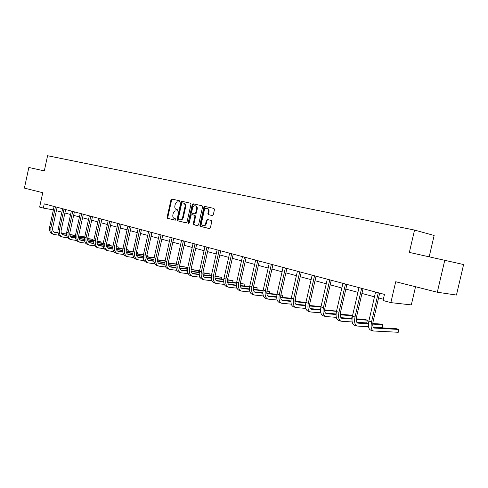 <?xml version="1.0" encoding="UTF-8"?>
<svg xmlns="http://www.w3.org/2000/svg" width="488" height="488" viewBox="0 0 488 488"><rect width="100%" height="100%" fill="white"/><g stroke="black" fill="none" stroke-linecap="round" stroke-linejoin="round"><path stroke-width="0.73" d="M179.797 201.544L179.48 200.757L171.88 199.067L170.965 199.873L167.122 217.197L167.61 218.331L175.137 220.179L175.784 219.618L175.436 218.819L174.454 218.575C173.112 218.051 172.581 216.837 172.862 214.927L173.185 213.476C173.74 211.633 174.728 210.779 176.156 210.914L177.138 211.145L177.791 210.584L177.455 209.791L176.394 209.541C175.094 208.998 174.582 207.796 174.863 205.93L175.186 204.478C175.741 202.63 176.729 201.77 178.157 201.892L179.145 202.111L179.797 201.544M212.31 215.544L213.311 214.708L214.452 209.614L213.957 208.449L204.856 206.418L203.874 207.248L199.866 225.2L200.403 226.383L209.401 228.591L210.389 227.774L211.761 221.619L211.237 220.436L207.339 219.515L206.351 220.332L205.674 223.37C205.192 224.956 204.313 225.688 203.051 225.554C201.849 225.102 201.373 224.041 201.611 222.388L204.252 210.554C204.777 208.888 205.698 208.156 207.016 208.376C208.132 208.876 208.571 209.913 208.327 211.481L207.888 213.463L208.394 214.635L212.31 215.544M444.751 260.311L463.6 264.539L456.457 295.045L437.303 292.227L444.751 260.311L409.359 252.406L414.538 230.068L47.58 155.727L44.298 170.91L28.853 167.463L24.4 188.1L42.743 192.723L39.632 207.077L43.34 208.083L44.255 203.844L384.465 294.404L383.05 300.498L390.864 302.627L411.317 304.902L415.538 286.737M437.303 292.227L395.701 281.735L390.864 302.627M190.954 204.35L190.436 203.203L181.841 201.288L180.902 202.099L177.01 219.612L177.51 220.759L186.068 222.864L187.014 222.058L190.954 204.35M193.205 203.819L202.075 205.796L202.55 206.949L198.555 224.876L197.585 225.688L193.809 224.761L193.285 223.589L194.895 216.361L194.37 215.196L191.888 214.616L190.93 215.428L189.259 222.918L188.6 223.486L188.228 222.668L192.248 204.637L193.205 203.819L202.056 205.79M429.178 256.834L434.149 235.472L414.538 230.068M207.126 219.502L206.912 220.448M56.382 210.682L61.885 212.17M64.916 212.994L70.577 214.525M73.639 215.354L79.465 216.934M82.563 217.77L88.554 219.393M91.683 220.24L97.85 221.912M101.01 222.772L107.366 224.492M110.562 225.352L117.102 227.127M120.329 228L127.069 229.824M130.333 230.708L137.274 232.593M140.575 233.484L147.73 235.423M151.066 236.326L158.441 238.321M161.815 239.236L169.421 241.298M172.831 242.219L180.676 244.342M184.129 245.281L192.223 247.471M195.706 248.416L204.063 250.679M207.589 251.631L216.214 253.967M219.789 254.937L228.689 257.347M232.306 258.329L241.505 260.818M245.159 261.806L254.663 264.38M258.365 265.38L268.193 268.046M271.938 269.059L282.094 271.81M285.889 272.835L296.393 275.683M300.236 276.72L311.106 279.667M314.998 280.722L326.252 283.772M330.193 284.833L341.85 287.993M345.84 289.073L357.911 292.342M361.956 293.44L374.473 296.826M378.566 297.936L383.342 299.229M43.34 208.083L53.375 209.877M206.973 220.46L207.193 219.496M176.735 211.036L177.254 211.158M179.474 200.757L172.551 199.214L171.63 200.019L167.793 217.325L168.281 218.459L175.29 220.179M178.157 201.892L179.175 202.117M190.472 203.209L182.506 201.434L181.566 202.245L177.681 219.746L178.181 220.893L186.257 222.876M182.329 202.825L181.676 203.398L178.254 218.789L178.602 219.594L179.663 219.85C181.097 219.99 182.097 219.136 182.658 217.282L185.007 206.717C185.287 204.875 184.793 203.667 183.512 203.099L183.378 203.063M180.328 219.978L179.791 219.874L180.328 219.978C181.768 220.125 182.768 219.271 183.323 217.416L182.658 217.282M184.049 203.209L184.183 203.246C185.458 203.813 185.952 205.021 185.672 206.863L183.323 217.416M197.78 225.7L193.809 224.761M191.888 214.616L195.035 215.336L195.56 216.501L193.95 223.718L194.474 224.889M193.87 203.966L192.912 204.789L188.978 223.388M196.566 208.858C196.804 207.302 196.377 206.284 195.285 205.796C194.004 205.588 193.102 206.308 192.595 207.955L191.674 212.073L192.174 213.226L194.681 213.811L195.645 212.994L196.566 208.858L197.231 209.004C197.469 207.449 197.042 206.43 195.95 205.942L195.7 205.887M194.681 213.811L195.346 213.951L196.31 213.134L195.645 212.994M197.231 209.004L196.31 213.134M207.4 208.461L207.681 208.522C208.791 209.023 209.23 210.06 208.992 211.627L208.547 213.604L209.053 214.775L212.426 215.556M203.173 225.578L203.716 225.688C204.978 225.816 205.851 225.09 206.339 223.498L205.674 223.37M207.845 219.631L207.016 220.472L206.339 223.498M213.933 208.437L205.521 206.564L204.539 207.394L200.531 225.328L201.068 226.511L209.596 228.604M53.948 234.423L52.911 234.106C50.203 233.075 49.111 230.732 49.636 227.085L54.113 206.467M59.213 235.271L54.253 234.514C51.545 233.477 50.453 231.135 50.978 227.481L55.467 206.827M57.127 207.272L52.673 227.744C52.32 230.184 53.052 231.751 54.863 232.434L58.09 232.941M61.512 233.453L66.557 234.222M69.76 234.704L75.439 235.564M78.605 236.046L83.906 236.845L78.629 235.856M54.162 232.148L58.048 232.733M61.409 233.246L66.551 234.02M69.735 234.508L75.463 235.375M83.686 237.839L83.906 236.845L84.082 237.894M62.421 236.979L61.354 236.656C58.645 235.625 57.56 233.264 58.096 229.573L62.629 208.736M67.82 237.845L62.726 237.07C60.018 236.039 58.932 233.673 59.469 229.976L64.013 209.102M65.666 209.541L61.165 230.244C60.805 232.709 61.531 234.283 63.336 234.972L66.722 235.497M70.168 236.009L75.384 236.79M78.617 237.278L84.485 238.156M87.688 238.632L92.384 239.34L87.712 238.443M62.635 234.673L66.679 235.283M70.065 235.789L75.384 236.589M78.599 237.07L84.509 237.961M92.159 240.364L92.384 239.34L92.549 240.419M71.083 239.596L69.985 239.266C67.277 238.229 66.197 235.85 66.74 232.117L71.333 211.054M76.622 240.474L71.382 239.687C68.674 238.656 67.594 236.271 68.143 232.532L72.742 211.426M74.402 211.865L69.839 232.794C69.473 235.283 70.193 236.875 72.004 237.564L75.548 238.107M79.013 238.62L84.418 239.419M87.681 239.901L93.739 240.804M96.972 241.279L101.046 241.883L97.002 241.078M71.291 237.266L75.506 237.888M78.91 238.394L84.418 239.211M87.657 239.693L93.769 240.602M100.815 242.945L101.046 241.883L101.187 243M79.934 242.274L78.806 241.932C76.097 240.895 75.024 238.492 75.579 234.722L80.233 213.421M85.62 243.164L80.233 242.365C77.531 241.328 76.457 238.919 77.013 235.143L81.673 213.805M83.332 214.244L78.708 235.405C78.336 237.924 79.056 239.529 80.862 240.218L84.57 240.773M88.06 241.286L93.659 242.109M96.947 242.591L103.212 243.506M106.482 243.988L109.892 244.482L106.518 243.78M80.136 239.907L84.528 240.554M87.962 241.054L93.659 241.889M96.929 242.371L103.242 243.299M109.647 245.58L109.892 244.482L110.013 245.635M88.987 245.013L87.822 244.659C85.119 243.622 84.052 241.194 84.619 237.381L89.328 215.842M94.831 245.909L89.286 245.098C86.583 244.061 85.516 241.633 86.089 237.815L90.811 216.233M92.464 216.678L87.779 238.071C87.401 240.621 88.114 242.237 89.92 242.926L93.8 243.506M97.313 244.012L103.108 244.854M106.427 245.336L112.905 246.269M116.211 246.751L118.926 247.141L116.254 246.538M89.188 242.609L93.757 243.274M97.216 243.774L103.114 244.628M106.414 245.11L112.942 246.056M118.675 248.276L118.926 247.141L119.035 248.325M98.247 247.806L97.051 247.446C94.349 246.403 93.287 243.957 93.867 240.108L98.637 218.319M104.243 248.721L98.546 247.898C95.849 246.861 94.788 244.409 95.367 240.547L100.15 218.722M101.803 219.161L97.057 240.797C96.673 243.378 97.38 245.006 99.186 245.702L103.242 246.3M106.781 246.8L112.789 247.66M116.132 248.136L122.83 249.094M126.178 249.575L128.161 249.856L126.221 249.356C125.806 252.04 126.496 253.717 128.289 254.413L132.937 255.065M98.442 245.379L103.206 246.056M106.683 246.556L112.795 247.428M116.126 247.91L122.872 248.874M127.905 251.027L128.161 249.856L128.246 251.076M107.72 250.673L106.488 250.301C103.791 249.258 102.736 246.788 103.328 242.89L108.159 220.857M113.881 251.594L108.019 250.759C105.323 249.722 104.267 247.245 104.859 243.341L109.709 221.265M111.362 221.704L106.555 243.591C106.158 246.196 106.86 247.843 108.665 248.538L112.911 249.154M116.473 249.655L122.695 250.533M126.069 251.009L132.998 251.985M136.384 252.461L137.604 252.631L136.42 252.284M107.909 248.203L112.868 248.904M116.376 249.399L122.701 250.295M126.063 250.771L133.047 251.753M137.335 253.845L137.604 252.631L137.665 253.894M117.413 253.601L116.144 253.217C113.454 252.174 112.405 249.679 113.009 245.739L117.907 223.449M123.751 254.535L117.712 253.693C115.022 252.65 113.978 250.155 114.582 246.202L119.493 223.87M121.14 224.309L116.272 246.452C115.869 249.081 116.565 250.747 118.364 251.442L122.805 252.076M126.392 252.571L132.84 253.467M136.25 253.943L143.417 254.937M146.839 255.413L147.254 255.468L146.851 255.352M117.596 251.1L122.769 251.82M126.294 252.308L132.852 253.223M136.25 253.699L143.466 254.699L148.572 231.611M146.973 256.731L147.254 255.468L147.297 256.773M127.331 256.596L126.026 256.206C123.342 255.163 122.305 252.644 122.921 248.66L127.886 226.103M133.852 257.542L127.63 256.688C124.946 255.645 123.915 253.126 124.531 249.13L129.509 226.536M131.156 226.975L126.215 249.374M136.548 255.559L143.234 256.474M146.674 256.944L154.092 257.957M127.514 254.065L132.901 254.803M136.457 255.291L143.246 256.218M146.674 256.688L154.141 257.713M137.494 259.671L136.146 259.262C133.468 258.219 132.443 255.681 133.065 251.649L138.104 228.823M144.198 260.623L137.793 259.762C135.115 258.713 134.09 256.176 134.719 252.131L139.769 229.269M141.41 229.702L136.402 252.369C135.981 255.065 136.664 256.761 138.458 257.457L143.313 258.128M146.949 258.616L153.879 259.549M157.356 260.012L165.036 261.049L170.288 237.394M137.671 257.097L143.283 257.853M146.864 258.335L153.897 259.287M157.368 259.75L165.09 260.793M154.8 263.782L148.193 262.904C145.528 261.861 144.515 259.293 145.156 255.206L150.273 232.062M151.914 232.501L146.833 255.438C146.406 258.164 147.083 259.878 148.87 260.574L153.952 261.257M157.612 261.745L164.798 262.69M168.311 263.16L176.253 264.209M176.302 264.008L168.323 262.886M148.071 260.202L153.915 260.976M157.526 261.452L164.816 262.422M147.901 262.812L146.51 262.398C143.838 261.348 142.825 258.786 143.466 254.706L145.156 255.206M158.557 266.033L157.13 265.606C154.47 264.557 153.464 261.971 154.117 257.841L159.295 234.466M165.664 267.009L158.856 266.125C156.197 265.082 155.19 262.489 155.849 258.353L161.04 234.929M162.675 235.362L157.52 258.585C157.087 261.342 157.758 263.069 159.533 263.764L164.846 264.472M168.537 264.947L175.991 265.911M179.541 266.375L187.764 267.442M187.776 267.387L179.56 266.094M158.728 263.386L164.816 264.173M168.458 264.649L176.016 265.631M176.802 270.321L169.775 269.425C167.128 268.382 166.14 265.765 166.804 261.58L172.075 237.869M173.704 238.303L168.476 261.806C168.031 264.6 168.696 266.338 170.464 267.04L176.022 267.76M179.743 268.229L187.471 269.211M191.058 269.669L198.958 270.669L191.082 269.376M169.647 266.643L175.991 267.454M179.663 267.918L187.502 268.918M198.61 272.2L198.958 270.669L198.86 272.231M169.482 269.339L168.006 268.894C165.359 267.845 164.364 265.234 165.029 261.056L166.804 261.58M180.682 272.719L179.163 272.261C176.522 271.218 175.546 268.583 176.223 264.35L181.554 240.389M188.222 273.713L180.975 272.81C178.34 271.767 177.357 269.126 178.041 264.886L183.39 240.877M185.013 241.31L179.706 265.106C179.255 267.936 179.907 269.693 181.67 270.389L187.477 271.127M191.229 271.596L199.25 272.591M202.88 273.042L210.041 273.933L202.91 272.737M180.841 269.986L187.453 270.81M191.156 271.273L199.281 272.286M209.681 275.525L210.041 273.933L209.901 275.555M192.162 276.19L190.594 275.72C187.971 274.677 187.008 272.011 187.703 267.729L193.114 243.469M199.94 277.184L192.455 276.281C189.832 275.238 188.868 272.572 189.57 268.284L194.993 243.969M196.609 244.396L191.229 268.498C190.759 271.358 191.406 273.134 193.156 273.829L199.238 274.579M203.014 275.043L211.341 276.049M215.007 276.495L221.399 277.269L215.049 276.178M192.321 273.414L199.214 274.25M202.947 274.707L211.377 275.732M221.021 278.935L221.399 277.269L221.21 278.959M203.941 279.752L202.325 279.264C199.714 278.221 198.762 275.531 199.476 271.2L204.972 246.623M211.963 280.752L204.234 279.837C201.623 278.8 200.678 276.104 201.391 271.761L206.9 247.135M208.504 247.562L203.038 271.969C202.563 274.866 203.197 276.659 204.942 277.355L211.298 278.123M215.11 278.575L223.754 279.594M227.469 280.033L233.032 280.691L227.512 279.703M204.094 276.928L211.28 277.782M215.043 278.227L223.797 279.264M232.642 282.43L233.032 280.691L232.794 282.448M216.025 283.406L214.36 282.9C211.768 281.863 210.828 279.142 211.554 274.756L217.136 249.862M224.309 284.406L216.318 283.491C213.726 282.454 212.792 279.734 213.524 275.336L219.118 250.387M220.71 250.814L215.165 275.537C214.677 278.471 215.299 280.283 217.032 280.978L223.687 281.753M227.524 282.198L236.503 283.223M240.267 283.656L244.958 284.199L240.322 283.315M216.178 280.533L223.669 281.399M227.469 281.832L236.558 282.881M244.549 286.017L244.958 284.199L244.677 286.029M228.433 287.151L226.706 286.633C224.132 285.596 223.217 282.851 223.961 278.404L229.628 253.187M236.985 288.152L228.719 287.237C226.145 286.2 225.236 283.455 225.981 279.002L231.66 253.73M233.246 254.15L227.609 279.197C227.115 282.168 227.725 283.998 229.445 284.693L236.405 285.48M240.279 285.913L249.606 286.95M253.412 287.371L257.188 287.792L253.479 287.017M228.579 284.236L236.387 285.108M240.224 285.535L249.661 286.59M256.755 289.701L257.188 287.792L256.853 289.707M241.17 291L239.388 290.464C236.832 289.427 235.936 286.663 236.698 282.156L242.451 256.603M250.002 292.001L241.456 291.086C238.9 290.055 238.01 287.279 238.772 282.765L244.543 257.158M246.111 257.572L240.395 282.955C239.882 285.968 240.48 287.816 242.188 288.506L249.466 289.305M253.382 289.726L263.069 290.763M266.936 291.177L269.73 291.476L267.009 290.805M241.31 288.03L249.459 288.914M253.333 289.329L263.142 290.39M269.272 293.477L269.73 291.476L269.346 293.489M254.248 294.953L252.412 294.398C249.88 293.367 249.002 290.574 249.783 286.011L255.627 260.11M263.386 295.948L254.535 295.039C252.003 294.008 251.131 291.208 251.912 286.639L257.774 260.677M259.335 261.092L253.522 286.816C253.004 289.866 253.583 291.733 255.273 292.422L262.898 293.227M266.844 293.636L276.922 294.673M280.838 295.081L282.595 295.258L280.905 294.764M254.388 291.934L262.892 292.818M266.802 293.221L276.995 294.282M282.113 297.363L282.595 295.258L282.168 297.369M267.692 299.016L265.795 298.442C263.288 297.418 262.434 294.593 263.227 289.97L269.169 263.715M277.141 299.998L267.973 299.101C265.472 298.076 264.618 295.246 265.417 290.61L271.377 264.301M272.92 264.709L267.015 290.787C266.478 293.874 267.052 295.765 268.723 296.448L276.702 297.253M280.685 297.649L291.171 298.686M295.142 299.077L295.795 299.144L295.173 298.961M267.827 295.941L276.702 296.826M280.655 297.216L291.257 298.272M295.295 301.352L295.795 299.144L295.325 301.358M281.509 303.194L279.551 302.603C277.068 301.578 276.232 298.723 277.05 294.038L283.089 267.418M291.287 304.158L281.789 303.28C279.313 302.255 278.483 299.394 279.301 294.703L285.358 268.022M286.889 268.43L280.887 294.862C280.338 297.997 280.893 299.9 282.546 300.584L290.903 301.389M294.929 301.767L305.836 302.798M281.643 300.059L290.909 300.937M294.904 301.316L305.927 302.365M295.716 307.489L293.691 306.873C291.238 305.854 290.433 302.975 291.269 298.223L297.412 271.23M305.848 308.428L295.99 307.574C293.544 306.555 292.745 303.664 293.581 298.906L299.742 271.853M301.255 272.255L295.149 299.059C294.587 302.237 295.124 304.158 296.759 304.841L305.512 305.634M309.581 306L320.933 307.013M321.037 306.562L309.569 305.525M295.85 304.292L305.525 305.165M310.331 311.905L308.233 311.271C305.817 310.258 305.037 307.342 305.891 302.529L312.137 275.153M320.829 312.82L310.606 311.984C308.19 310.978 307.416 308.056 308.276 303.231L314.54 275.787M316.035 276.184L309.825 303.377C309.252 306.592 309.77 308.538 311.381 309.215L320.555 310.002M324.666 310.344L336.488 311.332M336.537 311.124L324.666 309.849M310.466 308.648L320.573 309.502M325.374 316.45L323.202 315.797C320.823 314.79 320.067 311.844 320.945 306.958L327.302 279.185M336.262 317.334L325.642 316.535C323.263 315.529 322.519 312.576 323.398 307.684L329.772 279.844M331.242 280.234L324.929 307.818C324.337 311.082 324.837 313.046 326.429 313.717L336.043 314.485M340.203 314.809L352.269 315.748L349.884 315.047L340.215 314.284M325.508 313.125L336.073 313.961M352.269 315.748L351.647 318.444L340.941 317.67M340.862 321.135L338.611 320.451C336.269 319.451 335.549 316.48 336.445 311.527L342.918 283.345M352.159 321.964L341.124 321.214C338.788 320.213 338.068 317.23 338.977 312.271L345.461 284.022M346.907 284.406L340.484 312.393C339.88 315.705 340.356 317.688 341.917 318.353L352 319.091M356.21 319.39L367.379 320.189L364.926 319.469L356.24 318.841M340.99 317.737L352.043 318.536M367.379 320.189L366.744 322.928L356.801 322.275M356.813 325.954L354.483 325.246C352.177 324.258 351.488 321.25 352.415 316.224L358.997 287.621M368.55 326.734L357.07 326.033C354.776 325.045 354.093 322.031 355.02 316.993L361.62 288.323M363.048 288.701L356.502 317.102C355.886 320.464 356.338 322.47 357.875 323.129L368.452 323.831M372.716 324.105L382.921 324.758L380.402 324.014L372.759 323.52M356.941 322.483L368.507 323.239M382.921 324.758L382.275 327.533L373.168 327.003M373.247 330.919L370.837 330.193C368.574 329.211 367.921 326.167 368.873 321.074L375.577 292.037M379.676 293.129L373.015 321.964C372.381 325.368 372.814 327.399 374.314 328.052L398.91 329.461L398.257 332.273L373.503 330.998C371.252 330.016 370.605 326.972 371.557 321.86L378.279 292.757M398.91 329.461L396.317 328.699L373.381 327.375M176.821 211.054L176.156 210.914M168.281 218.459L167.61 218.331M167.793 217.325L167.122 217.197M171.63 200.019L170.965 199.873M172.551 199.214L171.88 199.067M178.181 220.893L177.51 220.759M177.681 219.746L177.01 219.612M181.566 202.245L180.902 202.099M182.506 201.434L181.841 201.288M185.672 206.863L185.007 206.717M193.95 223.718L193.285 223.589M195.56 216.501L194.895 216.361M188.899 222.796L188.228 222.668M192.912 204.789L192.248 204.637M209.09 214.787L208.425 214.647M208.547 213.604L207.888 213.463M208.992 211.627L208.327 211.481M207.016 220.472L206.351 220.332M201.068 226.511L200.403 226.383M200.531 225.328L199.866 225.2M204.539 207.394L203.874 207.248M205.521 206.564L204.856 206.418M49.636 227.085L50.978 227.481M54.412 232.276L55.126 232.489M58.096 229.573L59.469 229.976M62.891 234.813L63.605 235.027M66.74 232.117L68.143 232.532M71.559 237.406L72.267 237.619M75.579 234.722L77.013 235.143M80.416 240.059L81.124 240.273M84.619 237.381L86.089 237.815M89.475 242.768L90.182 242.981M93.867 240.108L95.367 240.547M98.741 245.543L99.448 245.757M103.328 242.89L104.859 243.341M108.22 248.38L108.928 248.593M113.009 245.739L114.582 246.202M117.919 251.283L118.627 251.491M122.921 248.66L124.531 249.13M127.85 254.254L128.551 254.468M133.065 251.649L134.719 252.131M138.012 257.298L138.72 257.505M148.425 260.415L149.127 260.623M154.117 257.841L155.849 258.353M159.094 263.605L159.796 263.813M170.025 266.875L170.721 267.082M176.223 264.35L178.041 264.886M181.231 270.23L181.926 270.437M187.703 267.729L189.57 268.284M192.723 273.67L193.413 273.878M199.476 271.2L201.391 271.761M204.509 277.196L205.198 277.404M211.554 274.756L213.524 275.336M216.605 280.814L217.288 281.021M223.961 278.404L225.981 279.002M229.018 284.534L229.696 284.736M236.698 282.156L238.772 282.765M241.761 288.347L242.438 288.548M249.783 286.011L251.912 286.639M254.852 292.263L255.523 292.464M263.227 289.97L265.417 290.61M268.308 296.289L268.967 296.49M277.05 294.038L279.301 294.703M282.137 300.431L282.79 300.626M291.269 298.223L293.581 298.906M296.356 304.683L297.003 304.878M305.891 302.529L308.276 303.231M310.978 309.063L311.618 309.252M320.945 306.958L323.398 307.684M326.033 313.564L326.661 313.754M336.445 311.527L338.977 312.271M341.533 318.207L342.149 318.389M352.415 316.224L355.02 316.993M357.49 322.983L358.1 323.166M368.873 321.074L371.557 321.86M373.942 327.905L374.54 328.082M184.183 203.246L183.512 203.099M195.95 205.942L195.285 205.796M209.053 214.775L208.394 214.635M207.681 208.522L207.016 208.376"/></g></svg>
